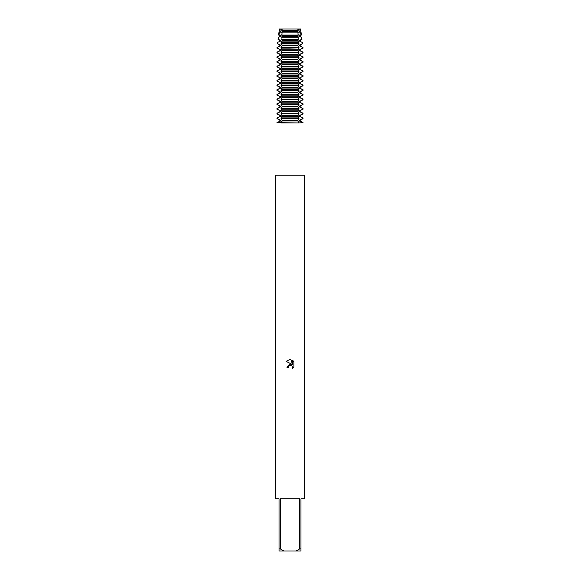 <?xml version="1.0" encoding="UTF-8"?>
<svg xmlns="http://www.w3.org/2000/svg" width="580" height="580" viewBox="0 0 580 580"><rect width="100%" height="100%" fill="white"/><g stroke="black" fill="none" stroke-linecap="round" stroke-linejoin="round"><path stroke-width="0.87" d="M290 365.306L288.579 366.422L288.354 367.372L286.977 367.372L290 363.914L291.675 364.117L286.092 361.369L290 359.44L290.848 359.535L292.552 364.443L292.552 360.238L293.908 361.608L293.908 366.792L292.334 368.3L292.559 367.357L291.943 365.871L290 365.306L291.943 365.871L292.559 367.357L292.334 368.3L293.908 366.792M290 498.8L299.664 498.8L299.664 548.912L300.962 548.912L300.962 498.8L304.616 498.8L304.616 175.16L275.384 175.16L275.384 498.8L279.038 498.8L279.038 551L283.932 551L280.336 548.912L280.336 498.8L290 498.8M288.354 367.372L288.499 366.603M291.675 364.117L286.977 367.372M288.579 366.422L289.949 365.32M293.908 361.608L292.552 360.238M290.848 359.535L290.123 359.44M290 359.44L286.092 361.369M299.664 548.912L296.068 551L300.962 551L300.962 548.912M296.068 551L283.932 551M279.038 548.912L280.336 548.912M281.119 122.96L298.881 122.96L276.95 122.619L280.517 120.952L280.517 120.27L276.95 118.603L276.95 117.921L280.517 116.254L280.517 115.572L276.95 113.905L276.95 113.223L280.517 111.556L280.517 110.874L276.95 109.207L276.95 108.525L280.517 106.858L280.517 106.176L276.95 104.509L276.95 103.827L280.517 102.16L280.517 101.478L276.95 99.811L276.95 99.129L280.517 97.462L280.517 96.78L276.95 95.113L276.95 94.431L280.517 92.764L280.517 92.082L276.95 90.415L276.95 89.733L280.517 88.066L280.517 87.384L276.95 85.717L276.95 85.035L280.517 83.368L280.517 82.686L276.95 81.019L276.95 80.337L280.517 78.67L280.517 77.988L276.95 76.321L276.95 75.639L280.517 73.972L280.517 73.29L276.95 71.623L276.95 70.941L280.517 69.274L280.517 68.592L276.95 66.925L276.95 66.243L280.517 64.576L280.517 63.894L276.95 62.227L276.95 61.545L280.517 59.878L280.517 59.196L276.95 57.529L276.95 56.847L280.517 55.18L280.517 54.498L276.95 52.831L276.95 52.149L280.517 50.482L280.517 49.8L276.95 48.133L277.001 47.422L280.517 45.784L280.517 45.102L277.805 43.739L277.661 42.34L280.517 41.086L280.517 40.404L278.393 39.375L278.327 37.258L280.517 36.388L280.517 35.706L278.618 35.003L279.009 35.003L279.43 32.175L278.987 32.175L280.517 31.69L280.517 31.008L279.669 30.638L279.93 29L297.895 29L297.917 30.638L282.083 30.638L282.105 29M277.131 122.699L280.778 120.865M279.828 120.952L279.828 120.27M280.778 120.357L277.131 118.523M277.131 118.001L280.778 116.167M279.828 116.254L279.828 115.572M280.778 115.659L277.131 113.825M277.131 113.303L280.778 111.469M279.828 111.556L279.828 110.874M280.778 110.961L277.131 109.127M277.131 108.605L280.778 106.771M279.828 106.858L279.828 106.176M280.778 106.263L277.131 104.429M277.131 103.907L280.778 102.073M279.828 102.16L279.828 101.478M280.778 101.565L277.131 99.731M277.131 99.209L280.778 97.375M279.828 97.462L279.828 96.78M280.778 96.867L277.131 95.033M277.131 94.511L280.778 92.677M279.828 92.764L279.828 92.082M280.778 92.169L277.131 90.335M277.131 89.813L280.778 87.979M279.828 88.066L279.828 87.384M280.778 87.471L277.131 85.637M277.131 85.115L280.778 83.281M279.828 83.368L279.828 82.686M280.778 82.773L277.131 80.939M277.131 80.417L280.778 78.583M279.828 78.67L279.828 77.988M280.778 78.075L277.131 76.241M277.131 75.719L280.778 73.885M279.828 73.972L279.828 73.29M280.778 73.377L277.131 71.543M277.131 71.021L280.778 69.187M279.828 69.274L279.828 68.592M280.778 68.679L277.131 66.845M277.131 66.323L280.778 64.489M279.828 64.576L279.828 63.894M280.778 63.981L277.131 62.147M277.131 61.625L280.778 59.791M279.828 59.878L279.828 59.196M280.778 59.283L277.131 57.449M277.131 56.927L280.778 55.093M279.828 55.18L279.828 54.498M280.778 54.585L277.131 52.751M277.131 52.229L280.778 50.395M279.828 50.482L279.828 49.8M280.778 49.887L277.131 48.053M277.131 47.531L280.778 45.697M279.828 45.784L279.828 45.102L280.517 45.102M279.828 45.102L277.805 43.739M277.479 43.739L277.661 42.34L280.517 41.086M279.828 41.086L279.828 40.404L280.517 40.404M279.828 40.404L278.393 39.375M278.465 37.381L280.778 36.301M279.828 36.388L279.828 35.706M280.778 35.793L278.465 34.713M300.331 30.638L300.81 30.638L300.599 29L300.07 29L300.331 30.638L299.483 31.008L299.483 31.69L300.57 32.175L300.991 35.003L301.382 35.003L299.483 35.706L299.483 36.388L301.673 37.258L301.607 39.375L299.483 40.404L299.483 41.086L302.006 42.34L302.195 43.739L299.483 45.102L299.483 45.784L302.999 47.422L303.05 48.133L299.483 49.8L299.483 50.482L303.05 52.149L303.05 52.831L299.483 54.498L299.483 55.18L303.05 56.847L303.05 57.529L299.483 59.196L299.483 59.878L303.05 61.545L303.05 62.227L299.483 63.894L299.483 64.576L303.05 66.243L303.05 66.925L299.483 68.592L299.483 69.274L303.05 70.941L303.05 71.623L299.483 73.29L299.483 73.972L303.05 75.639L303.05 76.321L299.483 77.988L299.483 78.67L303.05 80.337L303.05 81.019L299.483 82.686L299.483 83.368L303.05 85.035L303.05 85.717L299.483 87.384L299.483 88.066L303.05 89.733L303.05 90.415L299.483 92.082L299.483 92.764L303.05 94.431L303.05 95.113L299.483 96.78L299.483 97.462L303.05 99.129L303.05 99.811L299.483 101.478L299.483 102.16L303.05 103.827L303.05 104.509L299.483 106.176L299.483 106.858L303.05 108.525L303.05 109.207L299.483 110.874L299.483 111.556L303.05 113.223L303.05 113.905L299.483 115.572L299.483 116.254L303.05 117.921L303.05 118.603L300.172 120.27L300.172 120.952L303.05 122.619L298.881 122.96M302.869 118.523L299.222 120.357M300.172 120.952L299.483 120.952L299.483 120.27L300.172 120.27M290 118.603L298.881 118.603L298.881 117.921L281.119 117.921L281.119 118.603L290 118.603M299.222 116.167L302.869 118.001M299.222 120.865L302.869 122.699M300.172 115.572L300.172 116.254M302.869 113.825L299.222 115.659M290 113.905L298.881 113.905L298.881 113.223L281.119 113.223L281.119 113.905L290 113.905M299.222 111.469L302.869 113.303M300.172 110.874L300.172 111.556M302.869 109.127L299.222 110.961M290 109.207L298.881 109.207L298.881 108.525L281.119 108.525L281.119 109.207L290 109.207M299.222 106.771L302.869 108.605M300.172 106.176L300.172 106.858M302.869 104.429L299.222 106.263M290 104.509L298.881 104.509L298.881 103.827L281.119 103.827L281.119 104.509L290 104.509M299.222 102.073L302.869 103.907M300.172 101.478L300.172 102.16M302.869 99.731L299.222 101.565M290 99.811L298.881 99.811L298.881 99.129L281.119 99.129L281.119 99.811L290 99.811M299.222 97.375L302.869 99.209M300.172 96.78L300.172 97.462M302.869 95.033L299.222 96.867M290 95.113L298.881 95.113L298.881 94.431L281.119 94.431L281.119 95.113L290 95.113M299.222 92.677L302.869 94.511M300.172 92.082L300.172 92.764M302.869 90.335L299.222 92.169M290 90.415L298.881 90.415L298.881 89.733L281.119 89.733L281.119 90.415L290 90.415M299.222 87.979L302.869 89.813M300.172 87.384L300.172 88.066M302.869 85.637L299.222 87.471M290 85.717L298.881 85.717L298.881 85.035L281.119 85.035L281.119 85.717L290 85.717M299.222 83.281L302.869 85.115M300.172 82.686L300.172 83.368M302.869 80.939L299.222 82.773M290 81.019L298.881 81.019L298.881 80.337L281.119 80.337L281.119 81.019L290 81.019M299.222 78.583L302.869 80.417M300.172 77.988L300.172 78.67M302.869 76.241L299.222 78.075M290 76.321L298.881 76.321L298.881 75.639L281.119 75.639L281.119 76.321L290 76.321M299.222 73.885L302.869 75.719M300.172 73.29L300.172 73.972M302.869 71.543L299.222 73.377M290 71.623L298.881 71.623L298.881 70.941L281.119 70.941L281.119 71.623L290 71.623M299.222 69.187L302.869 71.021M300.172 68.592L300.172 69.274M302.869 66.845L299.222 68.679M290 66.925L298.881 66.925L298.881 66.243L281.119 66.243L281.119 66.925L290 66.925M299.222 64.489L302.869 66.323M300.172 63.894L300.172 64.576M302.869 62.147L299.222 63.981M290 62.227L298.881 62.227L298.881 61.545L281.119 61.545L281.119 62.227L290 62.227M299.222 59.791L302.869 61.625M300.172 59.196L300.172 59.878M302.869 57.449L299.222 59.283M290 57.529L298.881 57.529L298.881 56.847L281.119 56.847L281.119 57.529L290 57.529M299.222 55.093L302.869 56.927M300.172 54.498L300.172 55.18M302.869 52.751L299.222 54.585M290 52.831L298.881 52.831L298.881 52.149L281.119 52.149L281.119 52.831L290 52.831M299.222 50.395L302.869 52.229M300.172 49.8L300.172 50.482M302.869 48.053L299.222 49.887M290 48.133L298.881 47.792L298.845 47.422L281.155 47.422L281.119 48.133L290 48.133M281.119 47.792L298.881 47.792M299.222 45.697L302.869 47.531M299.483 45.102L300.172 45.102L300.172 45.784M302.195 43.739L300.172 45.102M290 43.739L298.555 43.739L298.461 42.34L281.539 42.34L281.438 43.739L290 43.739M299.483 41.086L302.006 42.34M299.483 40.404L300.172 40.404L300.172 41.086M301.607 39.375L300.172 40.404M281.728 39.375L298.272 39.375L298.156 37.258L281.844 37.258L282.112 41.274M299.222 36.301L301.535 37.381M300.172 35.706L300.172 36.388M301.535 34.713L299.222 35.793M290 35.003L298.055 35.003L297.953 32.175L282.047 32.175L281.945 35.003L290 35.003M280.546 32.175L279.43 32.175L280.517 31.69M299.483 31.69L301.013 32.175L299.454 32.175M279.828 31.69L279.828 31.008L280.517 31.008M299.483 31.008L300.172 31.008L300.172 31.69M279.828 31.008L279.19 30.638L279.669 30.638M300.81 30.638L300.172 31.008M279.741 28.935C281.38 29.522 282.163 29.522 282.09 28.935M279.19 30.638L279.4 29L279.93 29M281.757 30.015L282.018 31.095M282.112 30.827L282.112 31.878M282.018 31.603L281.757 32.683M281.757 34.713L282.018 35.793M282.112 35.525L282.112 36.576M282.018 36.301L281.757 37.381M282.018 40.999L281.024 42.833M281.024 43.355L282.018 45.189M282.112 44.921L282.112 45.972M282.018 45.697L281.024 47.531M281.024 48.053L282.018 49.887M282.112 49.619L282.112 50.67M282.018 50.395L281.024 52.229M281.024 52.751L282.018 54.585M282.112 54.317L282.112 55.368M282.018 55.093L281.024 56.927M281.024 57.449L282.018 59.283M282.112 59.015L282.112 60.066M282.018 59.791L281.024 61.625M281.024 62.147L282.018 63.981M282.112 63.713L282.112 64.764M282.018 64.489L281.024 66.323M281.024 66.845L282.018 68.679M282.112 68.411L282.112 69.462M282.018 69.187L281.024 71.021M281.024 71.543L282.018 73.377M282.112 73.109L282.112 74.16M282.018 73.885L281.024 75.719M281.024 76.241L282.018 78.075M282.112 77.807L282.112 78.858M282.018 78.583L281.024 80.417M281.024 80.939L282.018 82.773M282.112 82.505L282.112 83.556M282.018 83.281L281.024 85.115M281.024 85.637L282.018 87.471M282.112 87.203L282.112 88.254M282.018 87.979L281.024 89.813M281.024 90.335L282.018 92.169M282.112 91.901L282.112 92.952M282.018 92.677L281.024 94.511M281.024 95.033L282.018 96.867M282.112 96.599L282.112 97.65M282.018 97.375L281.024 99.209M281.024 99.731L282.018 101.565M282.112 101.297L282.112 102.348M282.018 102.073L281.024 103.907M281.024 104.429L282.018 106.263M282.112 105.995L282.112 107.046M282.018 106.771L281.024 108.605M281.024 109.127L282.018 110.961M282.112 110.693L282.112 111.744M282.018 111.469L281.024 113.303M281.024 113.825L282.018 115.659M282.112 115.391L282.112 116.442M282.018 116.167L281.024 118.001M281.024 118.523L282.018 120.357M282.112 120.089L282.112 121.14M282.018 120.865L281.024 122.699M298.976 122.699L297.982 120.865M297.888 121.14L297.888 120.089M297.982 120.357L298.976 118.523M298.976 118.001L297.982 116.167M297.888 116.442L297.888 115.391M297.982 115.659L298.976 113.825M298.976 113.303L297.982 111.469M297.888 111.744L297.888 110.693M297.982 110.961L298.976 109.127M298.976 108.605L297.982 106.771M297.888 107.046L297.888 105.995M297.982 106.263L298.976 104.429M298.976 103.907L297.982 102.073M297.888 102.348L297.888 101.297M297.982 101.565L298.976 99.731M298.976 99.209L297.982 97.375M297.888 97.65L297.888 96.599M297.982 96.867L298.976 95.033M298.976 94.511L297.982 92.677M297.888 92.952L297.888 91.901M297.982 92.169L298.976 90.335M298.976 89.813L297.982 87.979M297.888 88.254L297.888 87.203M297.982 87.471L298.976 85.637M298.976 85.115L297.982 83.281M297.888 83.556L297.888 82.505M297.982 82.773L298.976 80.939M298.976 80.417L297.982 78.583M297.888 78.858L297.888 77.807M297.982 78.075L298.976 76.241M298.976 75.719L297.982 73.885M297.888 74.16L297.888 73.109M297.982 73.377L298.976 71.543M298.976 71.021L297.982 69.187M297.888 69.462L297.888 68.411M297.982 68.679L298.976 66.845M298.976 66.323L297.982 64.489M297.888 64.764L297.888 63.713M297.982 63.981L298.976 62.147M298.976 61.625L297.982 59.791M297.888 60.066L297.888 59.015M297.982 59.283L298.976 57.449M298.976 56.927L297.982 55.093M297.888 55.368L297.888 54.317M297.982 54.585L298.976 52.751M298.976 52.229L297.982 50.395M297.888 50.67L297.888 49.619M297.982 49.887L298.976 48.053M298.976 47.531L297.982 45.697M297.888 45.972L297.888 44.921M297.982 45.189L298.976 43.355M298.976 42.833L297.982 40.999M297.888 41.274L298.272 39.375M298.243 37.381L297.982 36.301M297.888 36.576L297.888 35.525M297.982 35.793L298.243 34.713M298.243 32.683L297.982 31.603M297.888 31.878L297.888 30.827M297.982 31.095L298.243 30.015M297.91 28.935C297.837 29.522 298.62 29.522 300.259 28.935M300.07 29L297.895 29M282.076 31.008L297.924 31.008M282.076 31.69L297.924 31.69M300.991 35.003L299.454 35.003M282.076 35.706L297.924 35.706M282.076 36.388L297.924 36.388M282.076 40.404L297.924 40.404M282.076 41.086L297.924 41.086M282.076 45.102L297.924 45.102M282.076 45.784L297.924 45.784M282.076 49.8L297.924 49.8M282.076 50.482L297.924 50.482M282.076 54.498L297.924 54.498M282.076 55.18L297.924 55.18M282.076 59.196L297.924 59.196M282.076 59.878L297.924 59.878M282.076 63.894L297.924 63.894M282.076 64.576L297.924 64.576M282.076 68.592L297.924 68.592M282.076 69.274L297.924 69.274M282.076 73.29L297.924 73.29M282.076 73.972L297.924 73.972M282.076 77.988L297.924 77.988M282.076 78.67L297.924 78.67M282.076 82.686L297.924 82.686M282.076 83.368L297.924 83.368M282.076 87.384L297.924 87.384M282.076 88.066L297.924 88.066M282.076 92.082L297.924 92.082M282.076 92.764L297.924 92.764M282.076 96.78L297.924 96.78M282.076 97.462L297.924 97.462M282.076 101.478L297.924 101.478M282.076 102.16L297.924 102.16M282.076 106.176L297.924 106.176M282.076 106.858L297.924 106.858M282.076 110.874L297.924 110.874M282.076 111.556L297.924 111.556M282.076 115.572L297.924 115.572M282.076 116.254L297.924 116.254M282.076 120.952L297.924 120.952M282.076 120.27L297.924 120.27M277.276 47.792L277.327 47.422M301.013 32.175L301.382 35.003M301.673 37.258L301.948 39.375M302.339 42.34L302.521 43.739M302.999 47.422L303.05 47.792M303.05 52.149L303.05 52.831M303.05 56.847L303.05 57.529M303.05 61.545L303.05 62.227M303.05 66.243L303.05 66.925M303.05 70.941L303.05 71.623M303.05 75.639L303.05 76.321M303.05 80.337L303.05 81.019M303.05 85.035L303.05 85.717M303.05 89.733L303.05 90.415M303.05 94.431L303.05 95.113M303.05 99.129L303.05 99.811M303.05 103.827L303.05 104.509M303.05 108.525L303.05 109.207M303.05 113.223L303.05 113.905M303.05 117.921L303.05 118.603M278.327 37.258L278.052 39.375M278.987 32.175L278.618 35.003M276.95 117.921L276.95 118.603M276.95 113.223L276.95 113.905M276.95 108.525L276.95 109.207M276.95 103.827L276.95 104.509M276.95 99.129L276.95 99.811M276.95 94.431L276.95 95.113M276.95 89.733L276.95 90.415M276.95 85.035L276.95 85.717M276.95 80.337L276.95 81.019M276.95 75.639L276.95 76.321M276.95 70.941L276.95 71.623M276.95 66.243L276.95 66.925M276.95 61.545L276.95 62.227M276.95 56.847L276.95 57.529M276.95 52.149L276.95 52.831"/></g></svg>
